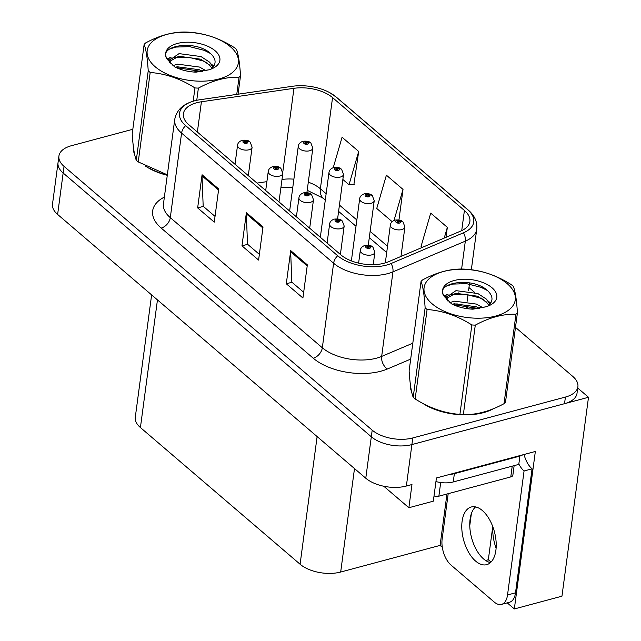 <?xml version="1.0" encoding="UTF-8"?>
<svg xmlns="http://www.w3.org/2000/svg" width="641" height="641" viewBox="0 0 641 641"><rect width="100%" height="100%" fill="white"/><g stroke="black" fill="none" stroke-linecap="round" stroke-linejoin="round"><path stroke-width="0.96" d="M496.102 548.247A31.313 16.73 75 0 1 492.825 526.766M383.759 486.239L408.87 507.728L433.324 501.182L436.417 477.97L535.347 451.464L514.33 608.95L507.223 602.861M132.823 129.274L71.391 145.723A29.358 15.256 7.6 0 0 58.916 156.067L52.498 204.142A29.358 15.256 7.6 0 0 57.626 214.447L365.779 478.218A29.358 15.256 7.6 0 0 406.37 486.022L411.971 484.524L408.87 507.728M57.626 214.447L63.155 173.006A29.358 15.256 7.6 0 1 58.027 162.702A29.358 15.256 7.6 0 0 63.155 173.006L371.307 436.769A29.358 15.256 7.6 0 0 411.907 444.574L588.502 397.268L577.717 388.037M588.502 397.268L561.957 596.194L514.33 608.95M442.306 547.302L440.095 545.403L340.683 572.036A29.358 15.256 -172.4 0 1 300.092 564.232L140.419 427.555A29.358 15.256 -172.4 0 1 135.291 417.251L151.621 294.9M440.095 545.403L446.953 494.019M471.367 513.633L469.773 525.636M491.022 562.053L488.33 559.753L485.614 560.482M492.761 526.582L488.33 559.753M422.691 403.317A46.977 24.406 7.6 0 0 483.45 412.66A46.977 24.406 7.6 0 0 493.362 408.742M384.183 263.211A31.313 16.273 -172.4 0 1 340.884 254.886L188.855 124.763A31.313 16.273 -172.4 0 1 183.39 113.769A31.313 16.273 -172.4 0 1 201.41 101.775L293.955 88.314A31.313 16.273 -172.4 0 1 332.551 97.6L464.413 210.464A31.313 16.273 -172.4 0 1 469.877 221.457A31.313 16.273 -172.4 0 1 460.743 231.072L388.358 261.792A31.313 16.273 -172.4 0 1 384.183 263.211M386.403 265.11A35.231 18.301 7.6 0 0 391.09 263.515L463.475 232.787A35.231 18.301 7.6 0 0 467.61 209.607L335.74 96.743A35.231 18.301 7.6 0 0 329.386 92.464A35.231 18.301 7.6 0 0 292.328 86.295L199.784 99.764A35.231 18.301 7.6 0 0 195.946 100.477A35.231 18.301 7.6 0 0 185.658 125.62L337.687 255.743A35.231 18.301 7.6 0 0 386.403 265.11M58.916 156.067A29.358 15.256 7.6 0 0 64.044 166.38L63.155 173.006L371.307 436.769A29.358 15.256 7.6 0 0 411.907 444.574L564.529 403.686A29.358 15.256 7.6 0 0 577.012 393.342L577.894 386.715A29.358 15.256 7.6 0 0 572.766 376.403L515.476 327.375M215.031 216.41L203.181 206.258L202.019 175.874A7.828 5.224 -49.4 0 1 202.075 174.753L197.652 207.908L214.27 222.131L218.693 188.975L202.075 174.753M203.325 206.386L197.652 207.908M303.682 292.288L291.823 282.136L290.661 251.753A7.828 5.224 -49.4 0 1 290.718 250.631L286.295 283.779L302.913 298.009L307.343 264.853L290.718 250.631M291.967 282.264L286.295 283.779M259.357 254.349L247.506 244.197L246.336 213.814A7.828 5.224 -49.4 0 1 246.392 212.692L241.969 245.848L258.595 260.07L263.018 226.914L246.392 212.692M247.65 244.325L241.969 245.848M410.28 383.791A46.977 24.406 7.6 0 0 411.498 391.298M133.376 146.773A46.977 24.406 7.6 0 0 134.594 154.281M145.779 166.299A46.977 24.406 7.6 0 0 167.277 175.289M64.044 166.38L372.197 430.143A29.358 15.256 7.6 0 0 412.788 437.947L565.418 397.059A29.358 15.256 7.6 0 0 577.894 386.715M487.785 303.666L481.199 298.025M474.508 292.304L468.964 287.553M446.008 237.322L447.338 227.347L430.72 213.124L421.057 246.408L422.235 247.41M353.928 184.328L358.696 151.468L342.078 137.246L333.248 167.662M398.942 219.983L403.021 189.407L386.395 175.185L376.74 208.469L392.132 221.65M403.021 189.407L394.015 220.44M447.338 227.347L444.229 238.083M342.855 179.464L349.033 184.752L354.313 184.296M358.696 151.468L349.033 184.752M310.725 142.951A4.896 3.149 128.3 0 0 310.524 142.775A4.896 3.149 128.3 0 0 308.049 142.47A2.444 1.274 7.6 0 0 304.723 141.869A2.444 1.274 7.6 0 0 304.114 143.592A2.444 1.274 7.6 0 0 307.496 144.241A2.444 1.274 7.6 0 0 308.169 142.574L306.935 142.863A0.978 0.505 -172.4 0 1 307.079 143.183A0.978 0.505 -172.4 0 1 306.662 143.528A0.978 0.505 -172.4 0 1 305.629 143.456A0.978 0.505 -172.4 0 1 305.14 142.927A0.978 0.505 -172.4 0 1 305.557 142.582A0.978 0.505 -172.4 0 1 306.887 142.823L308.049 142.47M306.855 143.456L306.935 142.863M308.169 142.574A4.896 3.373 -47 0 1 310.949 143.135L312.832 148.167A7.339 3.814 -172.4 0 1 309.715 150.755A7.339 3.814 -172.4 0 1 301.951 150.186A7.339 3.814 -172.4 0 1 298.281 146.228C298.522 143.969 300.06 142.326 302.905 141.284C306.791 140.892 309.331 141.389 310.524 142.775M306.799 143.48L306.887 142.823M249.99 141.973A4.896 3.149 128.3 0 0 249.79 141.797A4.896 3.149 128.3 0 0 247.314 141.493A2.444 1.274 7.6 0 0 243.989 140.892A2.444 1.274 7.6 0 0 243.38 142.614A2.444 1.274 7.6 0 0 246.761 143.264A2.444 1.274 7.6 0 0 247.434 141.597L246.2 141.885A0.978 0.505 -172.4 0 1 246.344 142.206A0.978 0.505 -172.4 0 1 245.928 142.55A0.978 0.505 -172.4 0 1 244.894 142.478A0.978 0.505 -172.4 0 1 244.405 141.949A0.978 0.505 -172.4 0 1 244.822 141.605A0.978 0.505 -172.4 0 1 246.152 141.845L247.314 141.493M246.12 142.478L246.2 141.885M247.434 141.597A4.896 3.373 -47 0 1 250.214 142.158L252.097 147.19A7.339 3.814 -172.4 0 1 248.98 149.778A7.339 3.814 -172.4 0 1 241.216 149.209A7.339 3.814 -172.4 0 1 237.547 145.251C237.787 142.991 239.325 141.349 242.17 140.307C246.056 139.922 248.596 140.411 249.79 141.797M246.064 142.51L246.152 141.845M341.413 169.216A4.896 3.149 128.3 0 0 341.22 169.04A4.896 3.149 128.3 0 0 338.744 168.743A2.444 1.274 7.6 0 0 335.419 168.142A2.444 1.274 7.6 0 0 334.81 169.865A2.444 1.274 7.6 0 0 338.192 170.514A2.444 1.274 7.6 0 0 338.865 168.839L337.631 169.136A0.978 0.505 -172.4 0 1 337.775 169.456A0.978 0.505 -172.4 0 1 337.358 169.801A0.978 0.505 -172.4 0 1 336.325 169.721A0.978 0.505 -172.4 0 1 335.836 169.2A0.978 0.505 -172.4 0 1 336.253 168.855A0.978 0.505 -172.4 0 1 337.583 169.088L338.744 168.743M337.551 169.729L337.631 169.136M338.865 168.839A4.896 3.373 -47 0 1 341.645 169.408L343.528 174.44A7.339 3.814 -172.4 0 1 340.411 177.028A7.339 3.814 -172.4 0 1 332.647 176.459A7.339 3.814 -172.4 0 1 328.977 172.501C329.218 170.242 330.756 168.599 333.6 167.557C337.486 167.165 340.026 167.662 341.22 169.04M337.495 169.753L337.583 169.088M372.109 195.489A4.896 3.149 128.3 0 0 371.916 195.313A4.896 3.149 128.3 0 0 369.432 195.008A2.444 1.274 7.6 0 0 366.115 194.415A2.444 1.274 7.6 0 0 365.498 196.13A2.444 1.274 7.6 0 0 368.887 196.787A2.444 1.274 7.6 0 0 369.553 195.112L368.319 195.409A0.978 0.505 -172.4 0 1 368.471 195.729A0.978 0.505 -172.4 0 1 368.054 196.074A0.978 0.505 -172.4 0 1 367.021 195.994A0.978 0.505 -172.4 0 1 366.532 195.465A0.978 0.505 -172.4 0 1 366.948 195.12A0.978 0.505 -172.4 0 1 368.271 195.361L369.432 195.008M368.238 196.002L368.319 195.409M369.553 195.112A4.896 3.373 -47 0 1 372.341 195.681L374.224 200.713A7.339 3.814 -172.4 0 1 371.099 203.301A7.339 3.814 -172.4 0 1 363.343 202.732A7.339 3.814 -172.4 0 1 359.673 198.774C359.905 196.515 361.452 194.872 364.296 193.83C368.182 193.438 370.722 193.935 371.916 195.313M368.182 196.026L368.271 195.361M402.804 221.762A4.896 3.149 128.3 0 0 402.604 221.586A4.896 3.149 128.3 0 0 400.128 221.281A2.444 1.274 7.6 0 0 396.811 220.688A2.444 1.274 7.6 0 0 396.194 222.403A2.444 1.274 7.6 0 0 399.575 223.052A2.444 1.274 7.6 0 0 400.248 221.385L399.014 221.674A0.978 0.505 -172.4 0 1 399.159 222.002A0.978 0.505 -172.4 0 1 398.75 222.347A0.978 0.505 -172.4 0 1 397.708 222.267A0.978 0.505 -172.4 0 1 397.22 221.738A0.978 0.505 -172.4 0 1 397.636 221.393A0.978 0.505 -172.4 0 1 398.966 221.634L400.128 221.281M398.934 222.275L399.014 221.674M400.248 221.385A4.896 3.373 -47 0 1 403.029 221.954L404.912 226.986A7.339 3.814 -172.4 0 1 401.795 229.574A7.339 3.814 -172.4 0 1 394.039 229.005A7.339 3.814 -172.4 0 1 390.361 225.047C390.601 222.788 392.148 221.137 394.984 220.103C398.87 219.711 401.41 220.208 402.604 221.586M398.878 222.299L398.966 221.634M280.678 168.246A4.896 3.149 128.3 0 0 280.486 168.07A4.896 3.149 128.3 0 0 278.002 167.766A2.444 1.274 7.6 0 0 274.685 167.165A2.444 1.274 7.6 0 0 274.076 168.887A2.444 1.274 7.6 0 0 277.457 169.536A2.444 1.274 7.6 0 0 278.13 167.87L276.896 168.158A0.978 0.505 -172.4 0 1 277.04 168.479A0.978 0.505 -172.4 0 1 276.624 168.823A0.978 0.505 -172.4 0 1 275.59 168.751A0.978 0.505 -172.4 0 1 275.101 168.222A0.978 0.505 -172.4 0 1 275.518 167.878A0.978 0.505 -172.4 0 1 276.848 168.118L278.002 167.766M276.816 168.751L276.896 168.158M278.13 167.87A4.896 3.373 -47 0 1 280.91 168.431L282.793 173.463A7.339 3.814 -172.4 0 1 279.676 176.051A7.339 3.814 -172.4 0 1 271.912 175.482A7.339 3.814 -172.4 0 1 268.242 171.524C268.483 169.264 270.021 167.621 272.866 166.58C276.752 166.187 279.292 166.684 280.486 168.07M276.76 168.775L276.848 168.118M311.374 194.519A4.896 3.149 128.3 0 0 311.181 194.335A4.896 3.149 128.3 0 0 308.698 194.039A2.444 1.274 7.6 0 0 305.38 193.438A2.444 1.274 7.6 0 0 304.763 195.16A2.444 1.274 7.6 0 0 308.145 195.809A2.444 1.274 7.6 0 0 308.818 194.143L307.584 194.431A0.978 0.505 -172.4 0 1 307.736 194.752A0.978 0.505 -172.4 0 1 307.319 195.096A0.978 0.505 -172.4 0 1 306.286 195.016A0.978 0.505 -172.4 0 1 305.797 194.495A0.978 0.505 -172.4 0 1 306.206 194.151A0.978 0.505 -172.4 0 1 307.536 194.391L308.698 194.039M307.504 195.024L307.584 194.431M308.818 194.143A4.896 3.373 -47 0 1 311.598 194.704L313.489 199.736A7.339 3.814 -172.4 0 1 310.364 202.324A7.339 3.814 -172.4 0 1 302.608 201.755A7.339 3.814 -172.4 0 1 298.938 197.797C299.171 195.537 300.717 193.894 303.562 192.853C307.448 192.46 309.98 192.957 311.181 194.335M307.448 195.048L307.536 194.391M342.07 220.784A4.896 3.149 128.3 0 0 341.869 220.608A4.896 3.149 128.3 0 0 339.393 220.304A2.444 1.274 7.6 0 0 336.068 219.711A2.444 1.274 7.6 0 0 335.459 221.425A2.444 1.274 7.6 0 0 338.841 222.082A2.444 1.274 7.6 0 0 339.514 220.408L338.28 220.704A0.978 0.505 -172.4 0 1 338.424 221.025A0.978 0.505 -172.4 0 1 338.007 221.369A0.978 0.505 -172.4 0 1 336.974 221.289A0.978 0.505 -172.4 0 1 336.485 220.768A0.978 0.505 -172.4 0 1 336.902 220.416A0.978 0.505 -172.4 0 1 338.232 220.656L339.393 220.304M338.2 221.297L338.28 220.704M339.514 220.408A4.896 3.373 -47 0 1 342.294 220.977L344.177 226.009A7.339 3.814 -172.4 0 1 341.06 228.597A7.339 3.814 -172.4 0 1 333.304 228.028A7.339 3.814 -172.4 0 1 329.626 224.07C329.867 221.81 331.405 220.167 334.249 219.126C338.136 218.733 340.675 219.23 341.869 220.608M338.144 221.321L338.232 220.656M372.758 247.057A4.896 3.149 128.3 0 0 372.565 246.881A4.896 3.149 128.3 0 0 370.089 246.577A2.444 1.274 7.6 0 0 366.764 245.984A2.444 1.274 7.6 0 0 366.155 247.698A2.444 1.274 7.6 0 0 369.536 248.355A2.444 1.274 7.6 0 0 370.21 246.681L368.976 246.969A0.978 0.505 -172.4 0 1 369.12 247.298A0.978 0.505 -172.4 0 1 368.703 247.642A0.978 0.505 -172.4 0 1 367.67 247.562A0.978 0.505 -172.4 0 1 367.181 247.033A0.978 0.505 -172.4 0 1 367.597 246.689A0.978 0.505 -172.4 0 1 368.928 246.929L370.089 246.577M368.895 247.57L368.976 246.969M370.21 246.681A4.896 3.373 -47 0 1 372.99 247.25L374.873 252.282A7.339 3.814 -172.4 0 1 371.756 254.87A7.339 3.814 -172.4 0 1 363.992 254.301A7.339 3.814 -172.4 0 1 360.322 250.343C360.562 248.083 362.101 246.44 364.945 245.399C368.831 245.006 371.371 245.503 372.565 246.881M368.839 247.594L368.928 246.929M475.622 561.107A29.847 15.945 -105 0 0 486.719 564.657A29.847 15.945 -105 0 0 496.07 541.292A29.847 15.945 -105 0 0 482.369 510.54A29.847 15.945 -105 0 0 471.271 506.991A29.847 15.945 -105 0 0 461.921 530.355A29.847 15.945 -105 0 0 475.622 561.107M490.453 562.598A29.847 15.945 75 0 1 483.61 558.96A29.847 15.945 75 0 1 470.358 532.006A29.847 15.945 75 0 1 475.534 506.911M524.098 454.477L524.082 454.613A19.575 10.456 -105 0 0 532.062 468.835L524.066 470.975L507.528 594.968A19.575 10.456 75 0 1 501.51 604.391A19.575 10.456 75 0 1 494.235 602.059L451.016 565.074A19.575 10.456 75 0 1 442.146 539.009L448.195 493.69M524.066 470.975A19.575 10.456 75 0 1 518.833 464.02M532.062 468.835L515.516 592.829A19.575 10.456 75 0 1 509.499 602.252L501.51 604.391M519.402 455.735A19.575 10.168 7.6 0 0 519.891 456.104L454.365 473.659A19.575 10.168 -172.4 0 1 449.445 474.484M435.944 481.559A19.575 10.168 7.6 0 0 453.259 481.952L518.785 464.396L519.891 456.104M524.082 454.613L519.522 455.831M489.892 410.088A46.489 24.15 -172.4 0 1 483.17 412.427A46.489 24.15 -172.4 0 1 426.505 405.28M434.021 495.926A4.896 2.54 7.6 0 0 438.869 496.182L510.781 476.92A4.896 2.54 7.6 0 0 512.864 475.197L514.138 465.638M167.317 175.033A46.489 24.15 -172.4 0 1 149.601 168.263M507.239 283.691A46 23.893 7.6 0 0 443.644 271.464A46 23.893 7.6 0 0 432.13 303.818A46 23.893 7.6 0 0 495.725 316.045A46 23.893 7.6 0 0 507.239 283.691M517.431 312.744C516.598 299.908 515.236 291.126 513.345 286.391A52.842 27.451 7.6 0 0 512.391 285.541A52.842 27.451 7.6 0 0 511.382 284.708C496.935 275.526 482.016 270.374 466.624 269.252A52.842 27.451 7.6 0 0 463.195 269.068C450.198 268.675 436.641 272.313 422.515 279.965A52.842 27.451 7.6 0 0 421.041 281.463L409.11 370.907C409.928 383.671 411.29 392.46 413.197 397.268A52.842 27.451 7.6 0 0 414.15 398.109A52.842 27.451 7.6 0 0 415.16 398.942C429.478 408.085 444.405 413.245 459.918 414.398A52.842 27.451 7.6 0 0 463.347 414.583C476.407 414.959 489.964 411.322 504.026 403.686A52.842 27.451 7.6 0 0 505.501 402.195L517.431 312.744A52.842 27.451 7.6 0 1 515.965 314.242C502.977 313.85 489.412 317.479 475.285 325.139L463.347 414.583M413.197 397.268L425.127 307.816C424.31 295.052 422.948 286.271 421.041 281.463M425.127 307.816A52.842 27.451 7.6 0 0 426.089 308.666A52.842 27.451 7.6 0 0 427.09 309.499L415.16 398.942M489.876 304.227L486.567 299.219L477.906 293.578L455.991 290.637L446.681 297.007L447.923 301.094M488.827 305.3L486.223 301.847L477.553 296.206L455.639 293.274L446.705 298.353M487.673 306.214L489.307 304.82C493.105 300.701 492.865 296.326 488.602 291.679C473.859 275.518 432.419 282.641 444.606 296.823L451.472 303.81C457.794 307.031 464.941 308.826 472.922 309.186L485.646 306.871A27.347 14.206 7.6 0 0 490.061 305.188A27.347 14.206 7.6 0 0 492.016 287.769A27.347 14.206 7.6 0 0 456.648 279.949A27.347 14.206 7.6 0 0 444.606 296.823L447.025 295.781M482.769 307.664L476.503 304.106L454.581 301.166L449.774 302.632M479.412 308.337L476.151 306.735L454.237 303.794L452.314 304.235M485.646 306.871L470.31 309.026M504.026 403.686L515.965 314.242M459.918 414.398L471.856 324.955A52.842 27.451 7.6 0 0 475.285 325.139M471.856 324.955C457.53 315.813 442.611 310.661 427.09 309.499M478.498 308.481L453.139 304.627M483.923 299.844L479.797 297.913L465.182 294.203L450.968 294.668M487.408 290.517L481.199 287.384L466.592 283.675L452.618 284.091L446.392 286.118M490.71 303.137L488.146 301.046M448.155 294.139L444.029 295.926M230.335 46.673A46 23.893 7.6 0 0 166.74 34.446A46 23.893 7.6 0 0 155.218 66.792A46 23.893 7.6 0 0 218.821 79.019A46 23.893 7.6 0 0 230.335 46.673M236.769 94.379L239.061 77.216A52.842 27.451 7.6 0 0 240.527 75.726C239.694 62.89 238.332 54.108 236.441 49.373A52.842 27.451 7.6 0 0 235.479 48.524A52.842 27.451 7.6 0 0 234.478 47.69C220.031 38.5 205.112 33.348 189.712 32.234A52.842 27.451 7.6 0 0 186.283 32.05C173.294 31.657 159.737 35.295 145.611 42.947A52.842 27.451 7.6 0 0 144.137 44.445L132.206 133.889C133.024 146.653 134.386 155.442 136.293 160.25A52.842 27.451 7.6 0 0 137.246 161.091A52.842 27.451 7.6 0 0 138.248 161.925L167.341 174.825M136.293 160.25L148.223 70.798C147.406 58.035 146.044 49.253 144.137 44.445M148.223 70.798A52.842 27.451 7.6 0 0 149.185 71.648A52.842 27.451 7.6 0 0 150.186 72.481L138.248 161.925M212.964 67.201L209.663 62.201L201.002 56.56L179.079 53.62L169.777 59.99L171.019 64.076M211.923 68.283L209.311 64.829L200.649 59.188L178.735 56.256L169.793 61.336M210.769 69.196L212.403 67.802C216.193 63.683 215.961 59.309 211.698 54.661C196.955 38.5 155.515 45.623 167.702 59.805L174.568 66.784C180.89 70.013 188.037 71.808 196.018 72.169L208.742 69.853A27.347 14.206 7.6 0 0 213.157 68.17A27.347 14.206 7.6 0 0 215.104 50.751A27.347 14.206 7.6 0 0 179.744 42.931A27.347 14.206 7.6 0 0 167.702 59.805L170.121 58.764M205.865 70.646L199.599 67.081L177.677 64.148L172.87 65.614M202.508 71.319L199.247 69.717L177.325 66.776L175.41 67.217M208.742 69.853L193.406 72.008M240.527 75.726L238.059 94.187M193.181 101.206L194.952 87.937A52.842 27.451 7.6 0 0 198.381 88.121L196.755 100.3M194.952 87.937C180.626 78.795 165.707 73.635 150.186 72.481M239.061 77.216C226.065 76.832 212.508 80.462 198.381 88.121M201.595 71.463L176.235 67.609M207.019 62.826L202.893 60.887L188.278 57.185L174.064 57.65M210.496 53.499L204.295 50.367L189.68 46.657L175.714 47.073L169.488 49.101M213.806 66.119L211.242 64.028M171.251 57.121L167.125 58.908M406.37 486.022L412.788 437.947M365.779 478.218L372.197 430.143M140.419 427.555L157.454 299.9M300.092 564.232L317.127 436.569M340.683 572.036L354.497 468.555M410.681 359.112L387.404 368.992A48.932 25.424 -172.4 0 1 313.233 358.207L161.203 228.076A9.783 6.522 130.6 0 0 170.298 217.652L322.327 347.775A39.149 20.336 7.6 0 0 376.451 358.183A39.149 20.336 7.6 0 0 381.667 356.404L412.812 343.191M161.203 228.076A48.932 25.424 -172.4 0 1 164.376 197.075M163.463 203.91A39.149 20.336 7.6 0 0 170.298 217.652L181.579 133.104A39.149 20.336 -172.4 0 1 174.745 119.362L163.463 203.91M467.61 209.607A9.783 6.522 130.6 0 1 468.291 210.088C474.677 215.64 477.497 221.986 476.76 229.125A39.149 20.336 -172.4 0 1 465.326 241.144L392.949 271.864A39.149 20.336 -172.4 0 1 387.733 273.635A39.149 20.336 -172.4 0 1 333.608 263.235A9.783 6.522 -49.4 0 1 337.687 255.743M391.09 263.515A9.783 6.282 -113 0 1 392.949 271.864L381.667 356.404A9.783 6.282 67 0 0 387.404 368.992M335.74 96.743A9.783 6.522 -49.4 0 1 336.429 97.224L468.291 210.088M461.608 269.06L465.326 241.144A9.783 6.282 -113 0 0 463.475 232.787M185.658 125.62A9.783 6.522 130.6 0 0 181.579 133.104L333.608 263.235L322.327 347.775A9.783 6.522 130.6 0 1 313.233 358.207M466.384 306.839A48.932 25.424 -172.4 0 1 468.403 308.826M565.418 397.059L564.529 403.686M459.853 282.2L459.701 283.338M458.419 292.905L458.299 293.858M457.017 303.433L456.889 304.387M332.551 97.6L320.38 188.774A31.313 16.273 7.6 0 0 308.297 182.172M293.89 179.168A31.313 16.273 7.6 0 0 281.992 179.456M293.955 88.314L282.793 171.988M201.41 101.775L197.372 132.046M266.888 181.651L257.009 183.094M464.413 210.464L461.72 230.632M387.533 246.248L370.129 231.353M356.845 219.975L339.442 205.08M326.149 193.71L320.38 188.774A17.611 11.746 130.6 0 0 323.312 198.301L307.215 190.313M246.336 213.814L262.874 227.972M290.661 251.753L307.199 265.911M202.019 175.874L218.557 190.032M453.259 481.952L454.365 473.659M515.516 592.829L507.528 594.968M510.781 476.92L512.223 466.151M438.869 496.182L440.688 482.529M329.386 92.464L336.429 97.224M195.946 100.477C183.671 103.433 176.604 109.731 174.745 119.362M476.76 229.125L471.335 269.757M469.589 282.857L468.523 290.806M468.018 294.604L467.121 301.334M466.616 305.124L466.167 308.513M386.691 252.554L369.288 237.659M356.003 226.281L338.6 211.386M325.308 200.008L323.312 198.301M292.769 187.541L280.934 187.412M265.847 189.464L264.653 189.64M289.636 211.025L298.281 146.228M306.903 192.637L312.832 148.167M235.015 164.264L237.547 145.251M248.299 175.642L252.097 147.19M320.332 237.298L328.977 172.501M337.591 218.91L343.528 174.44M351.38 260.903L359.673 198.774M368.287 245.183L374.224 200.713M385.313 262.89L390.361 225.047M400.986 256.432L404.912 226.986M265.703 190.537L268.242 171.524M278.995 201.915L282.793 173.463M296.398 216.81L298.938 197.797M309.691 228.188L313.489 199.736M327.094 243.083L329.626 224.07M340.387 254.461L344.177 226.009M358.615 263.122L360.322 250.343M373.222 264.677L374.873 252.282M410.528 385.65L410.312 387.236M133.616 148.632L133.408 150.218M446.352 299.451L446.681 297.007M169.448 62.433L169.777 59.99"/></g></svg>
